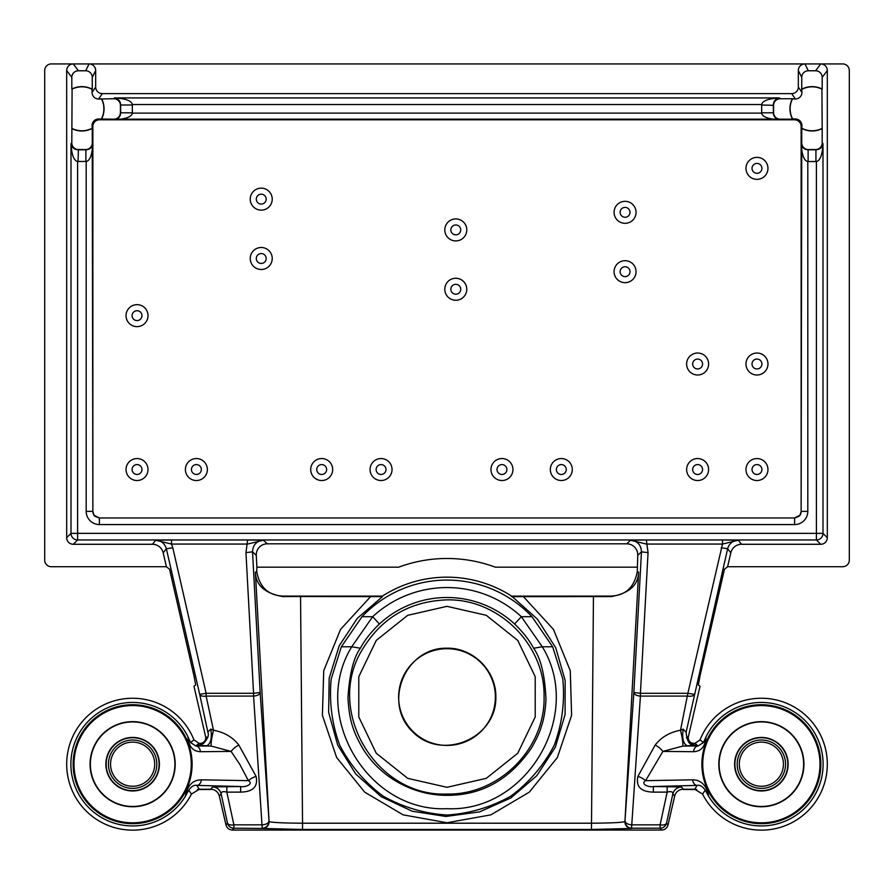 <?xml version="1.0" encoding="UTF-8"?>
<svg xmlns="http://www.w3.org/2000/svg" width="894" height="894" viewBox="0 0 894 894"><rect width="100%" height="100%" fill="white"/><g stroke="black" fill="none" stroke-linecap="round" stroke-linejoin="round"><path stroke-width="1.34" d="M783.435 764.202A22.071 22.071 0 0 0 750.334 745.082A22.071 22.071 0 0 0 750.334 783.312A22.071 22.071 0 0 0 783.435 764.202M110.565 764.202A22.071 22.071 0 0 1 143.666 745.082A22.071 22.071 0 0 1 143.666 783.312A22.071 22.071 0 0 1 110.565 764.202M785.547 764.202A24.183 24.183 0 0 0 749.273 743.26A24.183 24.183 0 0 0 749.273 785.144A24.183 24.183 0 0 0 785.547 764.202M108.453 764.202A24.183 24.183 0 0 1 144.727 743.26A24.183 24.183 0 0 1 144.727 785.144A24.183 24.183 0 0 1 108.453 764.202M734.6 764.202A26.764 26.764 0 0 1 774.752 741.025A26.764 26.764 0 0 1 774.752 787.379A26.764 26.764 0 0 1 734.6 764.202M159.4 764.202A26.764 26.764 0 0 0 119.248 741.025A26.764 26.764 0 0 0 119.248 787.379A26.764 26.764 0 0 0 159.4 764.202M719.1 764.202A42.264 42.264 0 0 1 782.496 727.593A42.264 42.264 0 0 1 782.496 800.8A42.264 42.264 0 0 1 719.1 764.202M174.9 764.202A42.264 42.264 0 0 0 111.504 727.593A42.264 42.264 0 0 0 111.504 800.8A42.264 42.264 0 0 0 174.9 764.202M718.81 764.202A42.554 42.554 0 0 1 782.641 727.347A42.554 42.554 0 0 1 782.641 801.058A42.554 42.554 0 0 1 718.81 764.202M175.19 764.202A42.554 42.554 0 0 0 111.359 727.347A42.554 42.554 0 0 0 111.359 801.058A42.554 42.554 0 0 0 175.19 764.202M819.999 764.202A58.624 58.624 0 0 0 761.364 705.567A58.624 58.624 0 0 0 702.74 764.202A58.624 58.624 0 0 0 761.364 822.826A58.624 58.624 0 0 0 819.999 764.202M191.26 764.202A58.624 58.624 0 0 0 103.324 713.423A58.624 58.624 0 0 0 103.324 814.97A58.624 58.624 0 0 0 191.26 764.202M379.414 623.99C370.954 632.136 364.607 640.216 360.371 648.239C353.678 657.28 349.532 673.774 347.956 697.7C349.23 721.67 353.912 732.678 361.914 746.993C379.201 776.964 413.173 795.626 447.536 795.336C481.955 795.291 509.982 779.434 531.617 747.786C536.702 738.846 539.931 731.761 541.328 726.531C543.753 719.793 545.318 710.864 545.988 699.756C545.016 675.629 540.892 658.465 533.629 648.239C529.382 640.193 523.035 632.114 514.586 623.99A99.469 99.469 0 0 0 379.414 623.99L372.664 616.692A109.414 109.414 0 0 1 521.336 616.692L542.289 646.775C583.95 714.619 526.968 812.456 447 808.679C367.032 812.434 310.05 714.641 351.711 646.775L360.371 648.239M362.45 649.413C324.634 709.937 375.625 797.068 447 794.028C498.964 795.213 545.306 748.736 544.077 696.862C545.217 645.021 498.897 598.712 447.011 599.874C409.865 601.226 381.682 617.743 362.45 649.413M696.638 789.469L683.418 789.469L694.873 789.547M701.891 764.202A59.473 59.473 0 0 1 781.233 708.137A59.473 59.473 0 0 1 807.561 801.661A59.473 59.473 0 0 1 701.891 764.202M197.362 789.469L210.582 789.469L199.127 789.547M192.109 764.202A59.473 59.473 0 0 0 102.899 712.686A59.473 59.473 0 0 0 102.899 815.708A59.473 59.473 0 0 0 192.109 764.202M362.036 616.692L341.34 646.775L351.711 646.775L372.664 616.692L362.036 616.692A116.89 116.89 0 0 1 531.964 616.692L552.66 646.775L542.289 646.775L533.629 648.239M514.586 623.99L521.336 616.692L531.964 616.692M700.058 739.874L694.951 743.35L698.136 745.954A6.593 4.626 91 0 0 693.554 751.698L662.89 751.418L645.602 780.663L692.593 779.825A6.593 4.615 88.5 0 0 697.141 785.39L653.369 786.519L653.369 792.118C640.83 791.816 635.679 786.564 637.914 776.372L655.179 745.026C661.247 737.204 669.695 732.275 680.513 730.242C682.301 737.651 683.083 742.925 682.871 746.054L698.136 745.954L703.477 742.545L700.058 739.874A65.955 65.955 0 0 1 799.616 710.473A65.955 65.955 0 0 1 804.41 814.166A65.955 65.955 0 0 1 702.561 794.062L705.299 790.195C702.516 786.34 699.801 784.731 697.141 785.39L694.727 789.257L683.251 789.257A8.795 8.795 -128.5 0 0 674.679 796.073L668.019 824.95C667.047 828.135 664.912 829.844 661.594 830.068L232.406 830.068C229.087 829.844 226.953 828.135 225.981 824.95L227.467 823.095A6.593 3.174 -12.2 0 0 233.893 824.838L233.893 828.202L262.478 828.447A6.593 6.593 -46.5 0 0 269.06 821.508C271.441 822.514 282.605 823.072 302.541 823.206L300.552 596.521L382.476 596.633L357.365 618.268L339.206 645.759L329.171 678.255L328.634 712.339L337.731 745.149L355.79 774.07L381.246 796.733L412.156 811.216L445.894 816.468L479.709 811.841L510.899 797.929L536.78 775.735L555.364 747.149L565.075 714.518L565.153 680.435L555.722 647.748L537.361 619.095L511.67 596.119A119.807 119.807 0 0 0 382.33 596.119L382.476 596.633M692.593 779.825C701.231 779.914 706.595 785.446 708.696 796.409L705.299 790.195M708.696 796.409A61.731 61.731 0 0 0 802.801 809.964A61.731 61.731 0 0 0 798.633 714.976A61.731 61.731 0 0 0 706.07 736.734L703.477 742.545M706.07 736.734C705.355 746.412 701.187 751.407 693.554 751.698M637.914 776.372A10.996 5.051 23.1 0 1 645.602 780.663C639.959 784.172 649.29 787.614 653.369 786.519L681.418 786.955C677.037 787.312 674.188 789.581 672.858 793.771C672.847 791.715 670.958 791.156 667.17 792.118L667.17 786.519M201.407 779.825C192.769 779.914 187.405 785.446 185.304 796.409L188.701 790.195C191.484 786.34 194.199 784.731 196.859 785.39A6.593 4.615 -88.5 0 0 201.407 779.825L248.398 780.663L239.693 764.202L231.11 751.418L200.446 751.698C192.813 751.407 188.645 746.412 187.93 736.734L190.523 742.545L195.864 745.954L211.129 746.054C210.917 742.925 211.699 737.651 213.487 730.242C224.305 732.264 232.753 737.192 238.821 745.026A10.996 4.604 -34.9 0 0 231.11 751.418L211.129 746.054M238.821 745.026L256.086 776.372C258.221 786.608 253.069 791.861 240.631 792.118L240.631 786.519L196.859 785.39L199.273 789.257L191.439 794.062L188.701 790.195M226.83 786.519L226.83 792.118C223.042 791.156 221.153 791.715 221.142 793.771C219.812 789.581 216.963 787.312 212.582 786.955L240.631 786.519C244.71 787.625 254.041 784.161 248.398 780.663A10.996 5.051 -23.1 0 1 256.086 776.372M185.304 796.409A61.731 61.731 0 0 1 91.199 809.964A61.731 61.731 0 0 1 95.367 714.976A61.731 61.731 0 0 1 187.93 736.734M190.523 742.545L193.942 739.874A65.955 65.955 0 0 0 94.384 710.473A65.955 65.955 0 0 0 89.59 814.166A65.955 65.955 0 0 0 191.439 794.062M200.446 751.698A6.593 4.626 -91 0 0 195.864 745.954L199.049 743.35L193.942 739.874M447 648.195C473.116 647.647 496.405 670.947 495.846 697.063C496.751 738.723 441.234 761.688 412.458 731.56C382.341 702.762 405.351 647.256 447 648.195M199.273 789.257L210.749 789.257A8.795 8.795 -51.5 0 1 219.321 796.073L221.142 793.771L227.467 823.095A6.593 6.593 38.5 0 0 233.893 828.202L232.406 830.068M661.594 830.068L660.107 828.202L631.779 828.202A6.593 6.593 -133.5 0 1 625.197 821.262A6.593 3.23 3.8 0 0 631.779 824.838L660.107 824.838A6.593 3.174 12.2 0 0 666.533 823.095A6.593 6.593 -38.5 0 1 660.107 828.202L660.107 824.838L667.17 792.118L653.369 792.118M341.34 646.775L331.205 678.948C329.037 701.667 331.875 723.749 339.72 745.183C350.303 765.398 364.718 782.351 382.99 796.029C402.892 807.204 424.225 813.54 447 815.037C469.775 813.54 491.108 807.204 511.01 796.029C529.282 782.351 543.697 765.398 554.28 745.183C562.125 723.749 564.963 701.667 562.795 678.948L552.66 646.775M694.727 789.257L702.561 794.062M682.871 746.054L662.89 751.418A10.996 4.604 34.9 0 0 655.179 745.026M495.365 697.063A48.365 48.365 0 0 0 422.817 655.179A48.365 48.365 0 0 0 422.817 738.947A48.365 48.365 0 0 0 495.365 697.063M631.522 828.447L640.428 696.08L687.877 696.08A6.593 3.174 -167.8 0 0 694.303 694.325L687.877 693.297L722.486 544.066L722.486 539.976L646.351 539.976L648.049 552.626L641.467 551.833L633.846 692.504L640.428 693.297L640.428 696.08A6.593 3.23 -176.2 0 1 633.846 692.504L624.94 821.508C622.559 822.514 611.395 823.072 591.459 823.206L302.541 823.206L302.541 829.476L591.459 829.476L631.522 828.447A6.593 6.593 -133.5 0 1 624.94 821.508L638.618 572.316C638.137 585.313 629.007 593.404 611.217 596.589L511.524 596.633M72.09 89.121L71.811 89.054A22.171 22.171 0 0 1 92.261 89.21L92.06 89.322A21.981 21.981 0 0 0 72.09 89.121L71.811 142.962A6.593 6.593 146.3 0 0 78.404 149.555L78.069 161.468M85.992 149.779C89.825 149.544 92.093 147.443 92.786 143.498C92.216 154.74 90.015 160.73 86.193 161.468L77.599 161.468C73.8 160.663 71.609 154.673 71.006 143.498C71.788 147.421 74.09 149.51 77.901 149.779M773.578 105.336L773.578 112.588A6.593 6.593 135 0 0 780.171 119.181L792.52 119.181A22.171 22.171 0 0 1 792.363 98.742L780.171 98.742A6.593 6.593 -123.7 0 0 773.578 105.336L761.666 105M773.355 112.923C773.589 116.756 775.679 119.025 779.635 119.718C768.382 119.148 762.392 116.946 761.666 113.125L761.666 104.531C762.47 100.731 768.46 98.541 779.635 97.938C775.713 98.72 773.612 101.022 773.355 104.833M120.645 104.833C120.388 101.022 118.287 98.72 114.365 97.938C125.54 98.541 131.53 100.731 132.334 104.531L132.334 113.125C131.608 116.946 125.618 119.148 114.365 119.718C118.321 119.025 120.411 116.756 120.645 112.923M132.334 105L120.645 105L120.645 112.812L132.334 112.812M761.666 112.812L773.355 112.812L773.355 105M816.099 149.767C819.91 149.51 822.212 147.421 822.994 143.498C822.391 154.718 820.2 160.73 816.401 161.523L807.807 161.535C803.985 160.797 801.784 154.785 801.214 143.498C801.907 147.443 804.175 149.533 808.008 149.779M815.931 161.535L815.931 149.779L808.12 149.779L808.12 161.535M85.88 161.468L85.88 149.779L78.069 149.779M668.019 824.95L666.533 823.095L672.858 793.771L674.679 796.073M792.363 98.742L795.347 99.022A6.593 6.593 -123.7 0 0 801.94 92.428L801.739 89.21A22.171 22.171 0 0 1 822.189 89.054L822.189 77.365L827.319 70.525A6.604 6.593 -53.1 0 0 820.726 63.932L842.707 63.932A6.593 6.593 -45 0 1 849.3 70.525L849.3 560.125A6.593 6.593 -123.7 0 1 842.707 566.718L727.604 566.718L724.453 569.232L699.98 676.02L698.326 684.96L700.024 686.257L688.402 736.611A5.498 5.498 -29.5 0 0 693.755 743.35L694.951 743.35M648.049 552.626L640.428 693.297L687.877 693.297L680.513 730.242L683.184 729.113C681.887 738.165 683.217 743.707 687.162 745.764L695.208 745.328M511.67 596.119L610.535 596.108C625.442 595.639 634.371 587.414 637.321 571.422L638.618 572.316M721.201 547.743L727.627 548.771C729.213 543.451 732.778 540.602 738.31 540.233L722.486 544.066L646.351 544.066L630.527 540.233L646.351 539.976M727.604 566.718L730.823 552.794A10.996 10.996 -128.5 0 1 741.528 544.278L820.726 544.278A6.604 6.593 -135 0 0 827.319 537.685L822.994 533.36A6.593 6.593 135 0 1 816.401 539.954L816.401 533.36L822.994 533.36L822.994 143.498L822.189 142.962L822.189 128.568A22.171 22.171 0 0 1 801.739 128.401L801.94 125.585A6.593 6.593 -45 0 0 795.347 118.991L794.531 119.796L99.469 119.796A6.593 6.593 -135 0 0 92.864 126.389L92.864 511.48A6.593 6.593 -123.7 0 0 93.937 515.089M591.459 829.476L593.448 596.521M198.792 745.328L206.838 745.764C210.783 743.707 212.113 738.165 210.816 729.113L213.487 730.242L206.123 696.08L253.572 696.08A6.593 3.23 -3.8 0 0 260.154 692.504L253.572 693.297L253.572 696.08L262.221 828.202A6.593 6.593 -46.5 0 0 268.803 821.262A6.593 3.23 176.2 0 1 262.221 824.838L233.893 824.838L226.83 792.118L240.631 792.118M816.401 161.523L816.401 533.36L71.006 533.36A6.593 6.593 45 0 0 77.599 539.954L77.599 161.456M219.321 796.073L225.981 824.95M172.799 547.743L171.514 544.066L155.69 540.233C161.222 540.602 164.787 543.451 166.373 548.771L172.799 547.743L206.123 693.297L199.697 694.325L166.373 548.771L163.177 552.794A10.996 10.996 -51.5 0 0 152.472 544.278L155.69 540.233L171.514 539.976L171.514 544.066L247.649 544.066L263.473 540.233C256.544 540.982 252.89 544.848 252.533 551.833L245.951 552.626L253.572 693.297L206.123 693.297L206.123 696.08A6.593 3.174 167.8 0 1 199.697 694.325L207.833 732.018L210.816 729.113M92.261 89.21L92.261 77.365A6.604 6.593 116.6 0 0 85.668 70.771L78.404 70.771A6.604 6.593 -126.9 0 0 71.811 77.365L66.681 70.525A6.604 6.593 -126.9 0 1 73.274 63.932L51.293 63.932A6.593 6.593 -135 0 0 44.7 70.525L44.7 560.125A6.593 6.593 -56.3 0 0 51.293 566.718L166.396 566.718L169.547 569.232L194.02 676.02L195.674 684.96L193.976 686.257L205.598 736.611A5.498 5.498 -150.5 0 1 200.245 743.35L199.049 743.35M637.277 571.981L637.724 555.375A10.996 10.996 -43.5 0 0 626.75 543.82L267.25 543.82A10.996 10.996 -136.5 0 0 256.276 555.375L252.533 551.833L260.154 692.504L269.06 821.508L255.382 572.316C255.863 585.313 264.993 593.404 282.783 596.589L300.552 596.521M255.382 572.316L256.679 571.422C259.629 587.414 268.558 595.639 283.465 596.108L382.33 596.119M722.486 539.976L738.31 540.233L741.528 544.278M171.514 539.976L247.649 539.976L245.951 552.626M247.649 539.976L263.473 540.233L267.25 543.82M637.724 555.375L641.467 551.833C641.11 544.848 637.456 540.982 630.527 540.233L626.75 543.82M71.811 128.568A22.171 22.171 0 0 0 92.261 128.401L92.261 142.962A6.593 6.593 45 0 1 85.656 149.555L78.404 149.555M92.261 128.401L92.06 125.585A6.593 6.593 -135 0 1 98.653 118.991L113.829 119.181A6.593 6.593 45 0 0 120.422 112.588L120.422 105.336A6.593 6.593 -56.3 0 0 113.829 98.742L114.365 97.938L779.635 97.938L780.171 98.742M801.94 89.322A21.981 21.981 0 0 1 821.91 89.121L822.189 89.054M690.28 745.194L695.487 745.35L691.375 743.987C688.749 743.953 686.994 740.064 686.111 732.309L683.184 729.113M827.319 70.525L827.319 537.685M822.189 128.568L821.91 89.121M822.189 77.365A6.604 6.593 -53.1 0 0 815.596 70.771L808.332 70.771A6.604 6.593 63.4 0 0 801.739 77.365L801.739 89.21M815.596 70.771L820.726 63.932L804.924 63.932A6.604 6.593 63.4 0 0 798.331 70.525L798.331 87.02L801.94 92.428M795.347 99.022L791.738 93.613A6.593 6.593 -123.7 0 0 798.331 87.02M791.738 93.613L102.262 93.613A6.593 6.593 -56.3 0 1 95.669 87.02L92.06 92.428A6.593 6.593 -56.3 0 0 98.653 99.022L113.829 98.742M78.404 70.771L73.274 63.932L89.076 63.932A6.604 6.593 116.6 0 1 95.669 70.525L95.669 87.02M92.06 92.428L92.06 89.322M71.811 89.054L71.811 77.365M66.681 70.525L66.681 537.685A6.604 6.593 -45 0 0 73.274 544.278L152.472 544.278M198.513 745.35L203.374 743.506C207.676 738.992 209.174 735.259 207.889 732.309L207.833 732.018M85.668 70.771L89.076 63.932L804.924 63.932L808.332 70.771M256.723 571.981L256.891 567.176L398.702 567.176A138.492 138.492 0 0 1 495.298 567.176L637.109 567.176M256.276 555.375L256.891 567.176M166.396 566.718L163.177 552.794M801.739 128.401L801.739 142.962A6.593 6.593 135 0 0 808.344 149.555L815.596 149.555A6.593 6.593 33.7 0 0 822.189 142.962M99.39 524.566L99.39 517.972L94.038 515.223L92.786 511.368L86.193 511.368A13.198 13.187 -123.7 0 0 99.39 524.566L794.61 524.566A13.198 13.187 -56.3 0 0 807.807 511.368L807.807 161.535M72.09 128.49A21.981 21.981 0 0 0 92.06 128.289M792.52 119.181L792.643 118.991A21.981 21.981 0 0 1 792.43 99.022M101.357 118.991A21.981 21.981 0 0 0 101.57 99.022M101.48 119.181A22.171 22.171 0 0 0 101.637 98.742M792.643 118.991L795.347 118.991M821.91 128.49A21.981 21.981 0 0 1 801.94 128.289M794.61 524.566L794.61 517.972L799.962 515.223L801.214 511.368L807.807 511.368M799.895 515.156C800.286 515.749 798.521 516.676 794.61 517.972L99.39 517.972C95.479 516.676 93.714 515.749 94.105 515.156M801.94 125.585L801.136 126.389A6.593 6.593 -45 0 0 794.531 119.796M801.136 126.389L801.136 511.48A6.593 6.593 -56.3 0 1 800.063 515.089M556.37 469.529A4.951 4.951 0 0 1 563.79 465.249A4.951 4.951 0 0 1 563.79 473.82A4.951 4.951 0 0 1 556.37 469.529M550.324 469.529A10.996 10.996 0 0 1 566.807 460.019A10.996 10.996 0 0 1 566.807 479.05A10.996 10.996 0 0 1 550.324 469.529M376.106 469.529A4.951 4.951 0 0 1 383.526 465.249A4.951 4.951 0 0 1 383.526 473.82A4.951 4.951 0 0 1 376.106 469.529M370.06 469.529A10.996 10.996 0 0 1 386.543 460.019A10.996 10.996 0 0 1 386.543 479.05A10.996 10.996 0 0 1 370.06 469.529M191.439 469.529A4.951 4.951 0 0 1 198.859 465.249A4.951 4.951 0 0 1 198.859 473.82A4.951 4.951 0 0 1 191.439 469.529M185.393 469.529A10.996 10.996 0 0 1 201.888 460.019A10.996 10.996 0 0 1 201.888 479.05A10.996 10.996 0 0 1 185.393 469.529M316.744 469.529A4.951 4.951 0 0 1 324.164 465.249A4.951 4.951 0 0 1 324.164 473.82A4.951 4.951 0 0 1 316.744 469.529M310.699 469.529A10.996 10.996 0 0 1 327.193 460.019A10.996 10.996 0 0 1 327.193 479.05A10.996 10.996 0 0 1 310.699 469.529M497.008 469.529A4.951 4.951 0 0 1 504.428 465.249A4.951 4.951 0 0 1 504.428 473.82A4.951 4.951 0 0 1 497.008 469.529M490.962 469.529A10.996 10.996 0 0 1 507.457 460.019A10.996 10.996 0 0 1 507.457 479.05A10.996 10.996 0 0 1 490.962 469.529M692.671 469.529A4.951 4.951 0 0 1 700.091 465.249A4.951 4.951 0 0 1 700.091 473.82A4.951 4.951 0 0 1 692.671 469.529M686.626 469.529A10.996 10.996 0 0 1 703.109 460.019A10.996 10.996 0 0 1 703.109 479.05A10.996 10.996 0 0 1 686.626 469.529M752.022 469.529A4.951 4.951 0 0 1 759.442 465.249A4.951 4.951 0 0 1 759.442 473.82A4.951 4.951 0 0 1 752.022 469.529M745.976 469.529A10.996 10.996 0 0 1 762.47 460.019A10.996 10.996 0 0 1 762.47 479.05A10.996 10.996 0 0 1 745.976 469.529M256.287 258.489A4.951 4.951 0 0 1 263.708 254.209A4.951 4.951 0 0 1 263.708 262.78A4.951 4.951 0 0 1 256.287 258.489M250.242 258.489A10.996 10.996 0 0 1 266.736 248.968A10.996 10.996 0 0 1 266.736 268.01A10.996 10.996 0 0 1 250.242 258.489M132.088 315.649A4.951 4.951 0 0 1 139.509 311.369A4.951 4.951 0 0 1 139.509 319.929A4.951 4.951 0 0 1 132.088 315.649M126.043 315.649A10.996 10.996 0 0 1 142.526 306.128A10.996 10.996 0 0 1 142.526 325.17A10.996 10.996 0 0 1 126.043 315.649M752.022 168.363A4.951 4.951 0 0 1 759.442 164.071A4.951 4.951 0 0 1 759.442 172.643A4.951 4.951 0 0 1 752.022 168.363M745.976 168.363A10.996 10.996 0 0 1 762.47 158.841A10.996 10.996 0 0 1 762.47 177.872A10.996 10.996 0 0 1 745.976 168.363M620.123 212.325A4.951 4.951 0 0 1 627.543 208.045A4.951 4.951 0 0 1 627.543 216.605A4.951 4.951 0 0 1 620.123 212.325M614.077 212.325A10.996 10.996 0 0 1 630.561 202.804A10.996 10.996 0 0 1 630.561 221.846A10.996 10.996 0 0 1 614.077 212.325M620.123 271.687A4.951 4.951 0 0 1 627.543 267.395A4.951 4.951 0 0 1 627.543 275.967A4.951 4.951 0 0 1 620.123 271.687M614.077 271.687A10.996 10.996 0 0 1 630.561 262.165A10.996 10.996 0 0 1 630.561 281.197A10.996 10.996 0 0 1 614.077 271.687M450.844 289.265A4.951 4.951 0 0 1 458.264 284.985A4.951 4.951 0 0 1 458.264 293.556A4.951 4.951 0 0 1 450.844 289.265M444.799 289.265A10.996 10.996 0 0 1 461.293 279.744A10.996 10.996 0 0 1 461.293 298.786A10.996 10.996 0 0 1 444.799 289.265M450.844 229.914A4.951 4.951 0 0 1 458.264 225.623A4.951 4.951 0 0 1 458.264 234.194A4.951 4.951 0 0 1 450.844 229.914M444.799 229.914A10.996 10.996 0 0 1 461.293 220.393A10.996 10.996 0 0 1 461.293 239.436A10.996 10.996 0 0 1 444.799 229.914M692.671 364.014A4.951 4.951 0 0 1 700.091 359.723A4.951 4.951 0 0 1 700.091 368.294A4.951 4.951 0 0 1 692.671 364.014M686.626 364.014A10.996 10.996 0 0 1 703.109 354.493A10.996 10.996 0 0 1 703.109 373.536A10.996 10.996 0 0 1 686.626 364.014M752.022 364.014A4.951 4.951 0 0 1 759.442 359.723A4.951 4.951 0 0 1 759.442 368.294A4.951 4.951 0 0 1 752.022 364.014M745.976 364.014A10.996 10.996 0 0 1 762.47 354.493A10.996 10.996 0 0 1 762.47 373.536A10.996 10.996 0 0 1 745.976 364.014M256.287 199.138A4.951 4.951 0 0 1 263.708 194.847A4.951 4.951 0 0 1 263.708 203.419A4.951 4.951 0 0 1 256.287 199.138M250.242 199.138A10.996 10.996 0 0 1 266.736 189.617A10.996 10.996 0 0 1 266.736 208.66A10.996 10.996 0 0 1 250.242 199.138M126.043 469.529A10.996 10.996 0 0 1 142.526 460.019A10.996 10.996 0 0 1 142.526 479.05A10.996 10.996 0 0 1 126.043 469.529M132.088 469.529A4.951 4.951 0 0 1 139.509 465.249A4.951 4.951 0 0 1 139.509 473.82A4.951 4.951 0 0 1 132.088 469.529M787.826 764.202A26.462 26.462 0 0 0 761.364 737.729A26.462 26.462 0 0 0 734.902 764.202A26.462 26.462 0 0 0 761.364 790.665A26.462 26.462 0 0 0 787.826 764.202M106.174 764.202A26.462 26.462 0 0 1 132.636 737.729A26.462 26.462 0 0 1 159.098 764.202A26.462 26.462 0 0 1 132.636 790.665A26.462 26.462 0 0 1 106.174 764.202M447 606.344L486.258 615.307L517.749 640.417L535.215 676.691L535.215 716.966L517.749 753.251L486.258 778.35L447 787.312L407.742 778.35L376.251 753.251L358.785 716.966L358.785 676.691L376.251 640.417L407.742 615.307L447 606.344M683.251 789.257L681.418 786.955M210.749 789.257L212.582 786.955M523.314 596.521L553.453 629.387L570.26 670.69L571.612 715.267L557.364 757.52L529.282 792.162L490.895 814.847L447 822.748L403.105 814.847L364.718 792.162L336.636 757.52L322.388 715.267L323.74 670.69L340.547 629.387L370.686 596.521M692.012 744.333L693.755 743.35M611.228 596.589L610.535 596.108M761.666 104.531L132.334 104.531M302.541 829.476L262.478 828.447M66.681 537.685L71.006 533.36L71.006 143.498L71.811 142.962M201.988 744.333L200.245 743.35M282.772 596.589L283.465 596.108M73.274 544.278L77.599 539.954L816.401 539.954L820.726 544.278M761.666 113.125L132.334 113.125M686.167 732.018L727.627 548.771L730.823 552.794M686.391 737.751L688.402 736.611M798.331 70.525L801.739 77.365M98.653 99.022L102.262 93.613M95.669 70.525L92.261 77.365M207.609 737.751L205.598 736.611M86.193 511.368L86.193 161.468M92.864 511.48L92.261 142.962M113.829 119.181L780.171 119.181M801.739 142.962L801.136 511.48M92.06 125.585L92.864 126.389M98.653 118.991L99.469 119.796M794.61 517.972L99.39 517.972"/></g></svg>
